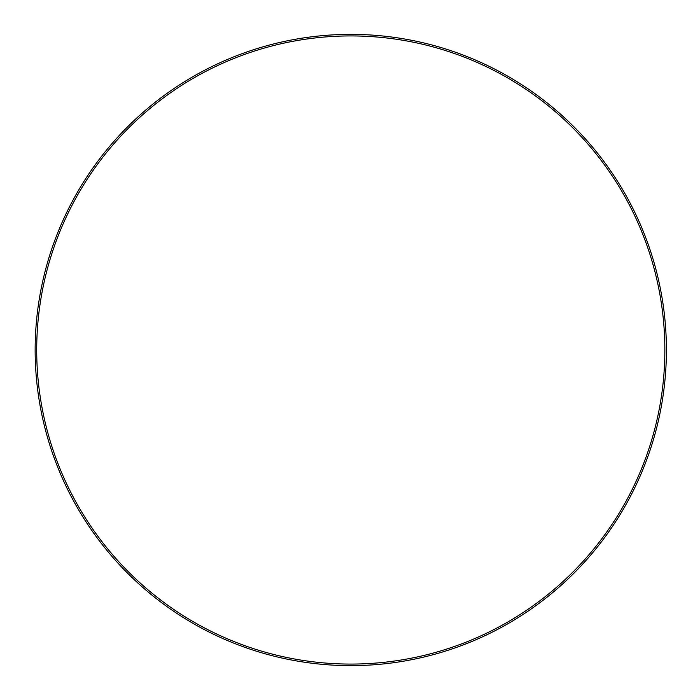 <?xml version="1.0" encoding="UTF-8"?>
<svg xmlns="http://www.w3.org/2000/svg" width="700" height="700" viewBox="0 0 700 700"><rect width="100%" height="100%" fill="white"/><g stroke="black" fill="none" stroke-linecap="round" stroke-linejoin="round"><path stroke-width="1.05" d="M35.149 350A315.621 315.621 0 0 0 508.585 623.341A315.621 315.621 0 0 0 508.585 76.659A315.621 315.621 0 0 0 35.149 350A315.621 315.621 0 0 1 508.585 76.659A315.621 315.621 0 0 1 508.585 623.341A315.621 315.621 0 0 1 35.149 350A315.621 315.621 0 0 1 508.585 76.659A315.621 315.621 0 0 1 508.585 623.341A315.621 315.621 0 0 1 35.149 350M36.706 350A314.072 314.072 0 0 1 350.779 35.928A314.072 314.072 0 0 1 664.851 350A314.072 314.072 0 0 1 350.779 664.072A314.072 314.072 0 0 1 36.706 350"/></g></svg>
